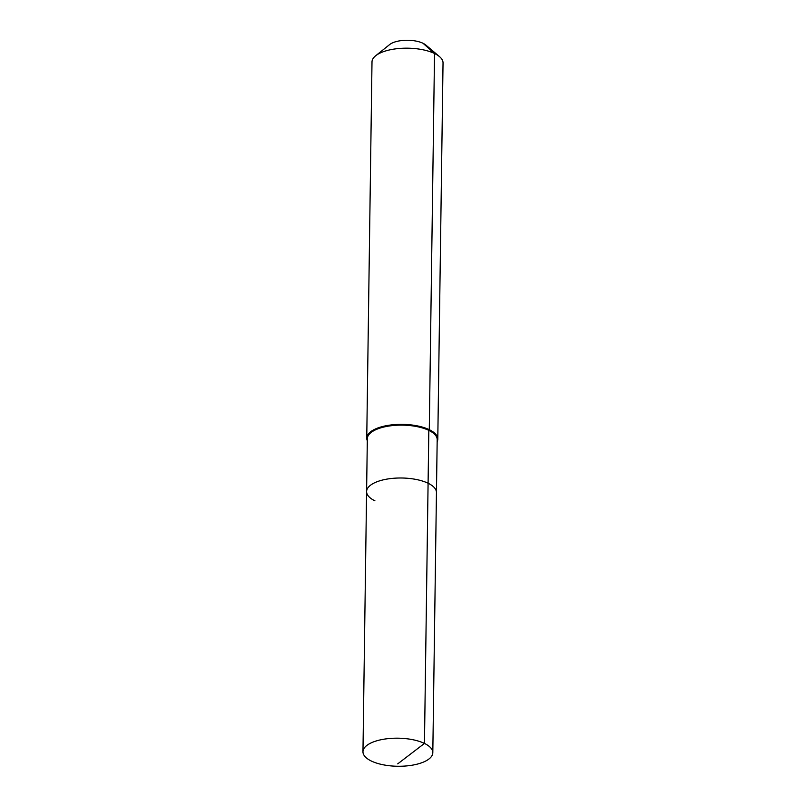<?xml version="1.0" encoding="UTF-8"?>
<svg xmlns="http://www.w3.org/2000/svg" width="806" height="806" viewBox="0 0 806 806"><rect width="100%" height="100%" fill="white"/><g stroke="black" fill="none" stroke-linecap="round" stroke-linejoin="round"><path stroke-width="1.21" d="M437.154 441.718A35.524 14.276 -179.2 0 0 437.789 439.129A35.524 14.276 -179.2 0 0 429.286 429.679L428.822 430.374A34.93 14.045 -179.2 0 1 437.184 439.663L436.449 492.526A34.93 14.045 -179.2 0 0 428.087 483.237L424.46 743.424A34.93 14.045 -179.2 0 0 385.893 738.901A34.93 14.045 -179.2 0 0 362.962 751.736A34.93 14.045 -179.2 0 0 371.324 761.025A34.93 14.045 -179.2 0 0 409.881 765.549A34.93 14.045 -179.2 0 0 432.812 752.713A34.93 14.045 -179.2 0 0 424.46 743.424L397.721 763.866M432.812 752.713L436.449 492.526A34.93 14.045 -179.2 0 0 428.087 483.237A34.93 14.045 -179.2 0 0 389.53 478.714A34.93 14.045 -179.2 0 0 366.599 491.549A34.93 14.045 -179.2 0 0 374.951 500.848M366.599 491.549A34.93 14.045 -179.2 0 1 389.53 478.714A34.93 14.045 -179.2 0 1 428.087 483.237L428.822 430.374A34.93 14.045 -179.2 0 0 390.265 425.85A34.93 14.045 -179.2 0 0 367.335 438.686L362.962 751.736M437.789 439.129L443.038 62.949A35.524 14.276 -179.2 0 0 439.522 56.632A35.524 14.276 -179.2 0 0 434.535 53.498L429.286 429.679A35.524 14.276 -179.2 0 0 390.074 425.084A35.524 14.276 -179.2 0 0 366.75 438.142A35.524 14.276 -179.2 0 0 367.304 440.741M439.522 56.632L425.85 45.055A20.13 8.09 -179.2 0 0 423.029 43.282L434.535 53.498A35.524 14.276 -179.2 0 0 375.697 55.735A35.524 14.276 -179.2 0 0 371.999 61.961L366.75 438.142M423.029 43.282A20.13 8.09 -179.2 0 0 389.681 44.552L375.697 55.735"/></g></svg>
